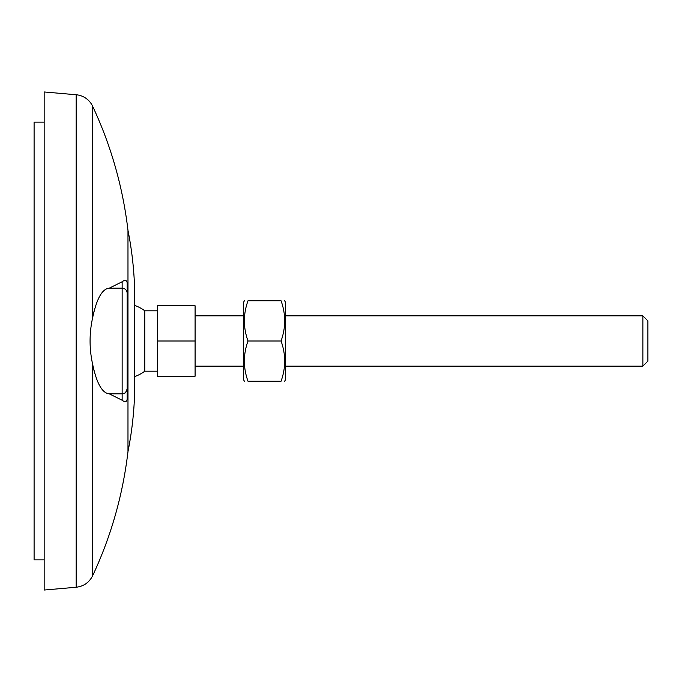<?xml version="1.0" encoding="UTF-8"?>
<svg xmlns="http://www.w3.org/2000/svg" width="682" height="682" viewBox="0 0 682 682"><rect width="100%" height="100%" fill="white"/><g stroke="black" fill="none" stroke-linecap="round" stroke-linejoin="round"><path stroke-width="1.02" d="M284.641 300.753L285.656 302.51L285.656 379.49L284.641 381.247M244.412 381.247L243.397 379.49L243.397 302.51L244.412 300.753M281.044 381.247C285.886 381.247 285.886 381.247 281.044 381.247C285.886 381.247 285.886 381.247 281.044 381.247C285.886 367.837 285.886 354.418 281.044 341C285.886 327.582 285.886 314.163 281.044 300.753C285.886 300.753 285.886 300.753 281.044 300.753C285.886 300.753 285.886 300.753 281.044 300.753L248.009 300.753C243.167 314.163 243.167 327.582 248.009 341C243.167 354.418 243.167 367.837 248.009 381.247C243.167 381.247 243.167 381.247 248.009 381.247C243.167 381.247 243.167 381.247 248.009 381.247L281.044 381.247M248.009 300.753C243.167 300.753 243.167 300.753 248.009 300.753C243.167 300.753 243.167 300.753 248.009 300.753M281.044 341L248.009 341M642.87 315.843L642.87 366.157L647.9 361.128L647.9 320.872L642.87 315.843L285.656 315.843M157.363 376.217L157.363 305.783L195.095 305.783L195.095 376.217L157.363 376.217M157.363 341L195.095 341M134.721 376.575A37.732 37.732 0 0 0 144.789 371.187L144.789 310.813L157.363 310.813M44.16 122.146L34.1 122.146L34.1 559.854L44.16 559.854M92.641 316.678A38.235 38.235 0 0 1 92.897 316.371L94.107 310.992M127.176 318.358L127.176 282.851C126.605 279.952 124.925 279.586 122.146 281.76L109.256 288.171C102.198 288.801 96.656 298.656 92.641 317.735C89.223 333.242 89.223 348.758 92.641 364.265L92.641 575.736C89.197 582.496 83.707 586.332 76.171 587.245L76.171 94.755A20.128 20.128 0 0 1 92.641 106.264A402.491 402.491 0 0 1 127.977 230.388A352.227 352.227 0 0 1 134.721 293.286L134.721 388.714C134.363 409.882 132.112 430.853 127.977 451.612L127.977 230.388M92.641 364.265C96.656 383.335 102.198 393.19 109.256 393.829L122.146 400.24C124.883 402.389 126.554 402.022 127.176 399.149L127.167 399.516M126.826 400.752L126.187 401.331M94.176 371.289L92.897 365.629A38.235 38.235 0 0 1 92.641 365.322M127.176 399.149L127.176 363.642M76.171 587.245L44.16 590.041L44.16 91.959L76.171 94.755M122.249 393.829L109.256 393.829M122.146 281.76L122.146 393.829C125.207 393.531 126.878 391.852 127.176 388.791L127.176 282.851M127.176 293.2L127.176 293.209C126.929 290.2 125.258 288.529 122.146 288.171C125.207 288.469 126.878 290.148 127.176 293.209M122.146 288.171L109.256 288.171M92.641 317.735L92.641 106.264M127.176 388.8C124.755 395.705 123.63 392.849 122.146 393.829L122.146 400.24M195.095 366.157L243.397 366.157M285.656 366.157L642.87 366.157M195.095 315.843L243.397 315.843M144.789 371.187L157.363 371.187M144.789 310.813A37.732 37.732 0 0 0 134.721 305.425M92.641 575.736C111.098 536.265 122.871 494.893 127.977 451.612"/></g></svg>
